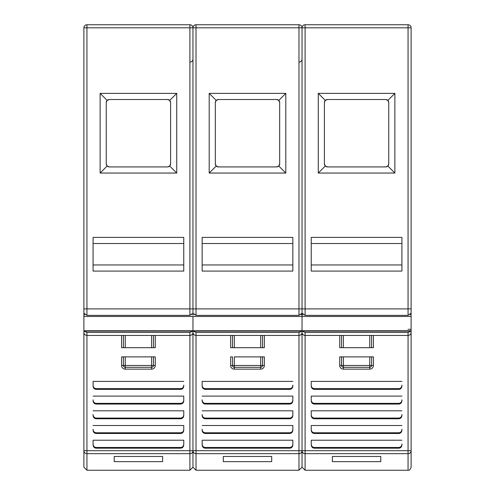 <?xml version="1.0" encoding="UTF-8"?>
<svg xmlns="http://www.w3.org/2000/svg" width="495" height="495" viewBox="0 0 495 495"><rect width="100%" height="100%" fill="white"/><g stroke="black" fill="none" stroke-linecap="round" stroke-linejoin="round"><path stroke-width="0.74" d="M302.037 59.066L302.037 57.674L302.037 59.066A3.063 3.063 0 0 1 298.974 62.129A3.063 3.063 0 0 0 302.037 59.066M302.037 310.192L302.037 313.118L298.974 315.365L196.026 315.365L192.963 313.118L192.963 27.813L192.963 313.118L189.901 315.365L86.947 315.365L83.884 313.118L83.884 27.813A3.063 3.063 0 0 1 86.947 24.75L189.901 24.75A3.063 3.063 0 0 1 192.963 27.813A3.063 3.063 0 0 1 196.026 24.75L298.974 24.75A3.063 3.063 0 0 1 302.037 27.813L302.037 310.192L302.037 27.813A3.063 3.063 0 0 1 305.099 24.75L408.053 24.75A3.063 3.063 0 0 1 411.116 27.813L411.116 313.118L408.053 315.365L305.099 315.365L302.037 313.118L302.037 309.344M83.884 309.097L83.884 332.374A3.063 3.063 87.2 0 0 86.947 335.437L86.947 450.704L192.963 450.704L192.963 331.124L192.963 467.187L192.963 332.374A3.063 3.063 87.2 0 0 196.026 335.437L196.026 450.704L302.037 450.704L302.037 332.374A3.063 3.063 92.2 0 0 305.099 335.437A3.063 3.063 0 0 1 302.037 332.374L302.037 331.124L302.037 332.374A3.063 3.063 0 0 1 298.974 335.437A3.063 3.063 -112.6 0 0 302.037 332.374L302.037 467.187L302.037 331.124L302.037 467.187L298.974 470.25L298.974 335.437L196.026 335.437A3.063 3.063 0 0 1 192.963 332.374L192.963 329.305L192.963 332.374A3.063 3.063 0 0 1 189.901 335.437A3.063 3.063 -112.6 0 0 192.963 332.386A3.063 3.063 -112.6 0 1 189.901 335.437L86.947 335.437A3.063 3.063 0 0 1 83.884 332.374L83.884 329.305M411.116 57.674L411.116 59.066M302.266 331.124L305.099 332.473L408.053 332.473L408.053 335.437L305.099 335.437L305.099 450.704L408.053 450.704L408.053 335.437A3.063 3.063 -108.7 0 0 411.116 332.374A3.063 3.063 0 0 1 408.053 335.437A3.063 3.063 -108.7 0 0 411.116 332.374L411.116 329.305L408.053 329.305M411.116 302.037L411.116 307.797M408.053 332.473L410.887 331.124M401.921 271.093L311.231 271.093L311.231 237.39L401.921 237.39L401.921 271.093M318.279 93.382L394.874 93.382L394.874 173.046L318.279 173.046L318.279 93.382L325.302 100.411L327.467 99.514L385.685 99.514L387.851 100.411L394.874 93.382M401.921 264.967L311.231 264.967M311.231 243.515L401.921 243.515M387.851 100.411L388.748 102.576L388.748 163.851L387.851 166.023A3.063 3.063 0 0 1 385.685 166.92L327.467 166.92A3.063 3.063 0 0 1 324.404 163.851L324.404 102.576A3.063 3.063 0 0 1 327.467 99.514M394.874 173.046L387.851 166.023L385.685 166.92M388.748 163.851A3.063 3.063 0 0 1 387.851 166.023M385.685 99.514A3.063 3.063 0 0 1 388.748 102.576M318.279 173.046L325.302 166.023L324.404 163.851M327.467 166.92L325.302 166.023M324.404 102.576L325.302 100.411M83.884 59.066L83.884 57.674M83.884 45.917L83.884 44.247M83.884 310.179L83.884 308.911L86.947 308.911L86.947 315.365M83.884 330.765L192.963 330.765L192.963 316.466L192.963 330.765L411.116 330.765L411.116 450.704A3.063 2.976 0 0 1 408.053 453.674L408.053 470.25C409.198 470.64 410.219 469.619 411.116 467.187L411.116 331.124L302.037 331.124L302.037 309.097L302.037 331.124L192.963 331.124L192.963 330.765L192.963 331.124L83.884 331.124L83.884 450.704L83.884 332.374A3.063 3.063 0 0 0 86.947 335.437L86.947 332.473L189.901 332.473L192.734 331.124M192.963 57.674L192.963 59.066L192.963 57.674M192.963 44.247L192.963 45.917L192.926 44.247M411.116 27.813L86.947 27.813L86.947 308.911L192.963 308.911L192.963 309.344M84.113 331.124L86.947 332.473M183.769 271.093L93.079 271.093L93.079 237.39L183.769 237.39L183.769 271.093M100.126 93.382L176.721 93.382L176.721 173.046L100.126 173.046L100.126 93.382L107.149 100.411L109.315 99.514L167.533 99.514L169.698 100.411L176.721 93.382M189.901 62.129A3.063 3.063 0 0 0 192.963 59.066A3.063 3.063 0 0 1 189.901 62.129M183.769 264.967L93.079 264.967M93.079 243.515L183.769 243.515M167.533 99.514A3.063 3.063 0 0 1 169.698 100.411L170.596 102.576L170.596 163.851L169.698 166.023A3.063 3.063 0 0 1 167.533 166.92L109.315 166.92A3.063 3.063 0 0 1 106.252 163.851L106.252 102.576A3.063 3.063 0 0 1 109.315 99.514M176.721 173.046L169.698 166.023L167.533 166.92M170.596 163.851A3.063 3.063 0 0 1 169.698 166.023M169.698 100.411A3.063 3.063 0 0 1 170.596 102.576M100.126 173.046L107.149 166.023L106.252 163.851M109.315 166.92L107.149 166.023M106.252 102.576L107.149 100.411M192.963 310.179L192.963 308.911L196.026 308.911L196.026 315.365M192.963 331.124L192.963 332.374A3.063 3.063 0 0 0 196.026 335.437L196.026 332.473L298.974 332.473L301.808 331.124M302 44.247L302.037 45.917M193.192 331.124L196.026 332.473M292.848 271.093L202.152 271.093L202.152 237.39L292.848 237.39L292.848 271.093M209.199 93.382L285.801 93.382L285.801 173.046L209.199 173.046L209.199 93.382L216.228 100.411L218.394 99.514L276.606 99.514L278.772 100.411L285.801 93.382M292.848 264.967L202.152 264.967M202.152 243.515L292.848 243.515M276.606 99.514A3.063 3.063 0 0 1 278.772 100.411L279.669 102.576L279.669 163.851L278.772 166.023A3.063 3.063 0 0 1 276.606 166.92L218.394 166.92A3.063 3.063 0 0 1 215.331 163.851L215.331 102.576A3.063 3.063 0 0 1 218.394 99.514M285.801 173.046L278.772 166.023L276.606 166.92M279.669 163.851A3.063 3.063 0 0 1 278.772 166.023M278.772 100.411A3.063 3.063 0 0 1 279.669 102.576M209.199 173.046L216.228 166.023L215.331 163.851M218.394 166.92L216.228 166.023M215.331 102.576L216.228 100.411M192.963 312.128L192.963 309.963L192.963 312.128M153.438 335.437L153.438 347.694L155.275 347.694L155.275 335.437M121.572 335.437L121.572 347.694L153.438 347.694M96.141 418.071L180.706 418.071L180.706 418.776C182.661 418.529 183.682 417.353 183.769 415.243L183.769 410.807L183.769 415.243C183.682 417.353 182.661 418.529 180.706 418.776L96.141 418.776C94.186 418.529 93.165 417.353 93.079 415.243L93.079 414.538C93.165 416.648 94.186 417.829 96.141 418.071L96.141 418.776M96.141 403.363L180.706 403.363L180.706 404.068C182.661 403.827 183.682 402.645 183.769 400.535L183.769 396.105L183.769 400.535C183.682 402.645 182.661 403.827 180.706 404.068L96.141 404.068C94.186 403.827 93.165 402.645 93.079 400.535L93.079 399.83C93.165 401.94 94.186 403.122 96.141 403.363L96.141 404.068M180.706 388.655L180.706 389.361L96.141 389.361C94.186 389.12 93.165 387.938 93.079 385.828C93.165 387.938 94.186 389.12 96.141 389.361L96.141 388.655L180.706 388.655C182.661 388.414 183.682 387.232 183.769 385.122L183.769 385.828C183.682 387.938 182.661 389.12 180.706 389.361C182.661 389.12 183.682 387.938 183.769 385.828L183.769 385.122M93.079 385.122L93.079 381.397L93.079 385.122C93.165 387.232 94.186 388.414 96.141 388.655M93.079 444.652L93.079 440.222L93.079 444.652C93.165 446.768 94.186 447.944 96.141 448.192L180.706 448.192C182.661 447.944 183.682 446.768 183.769 444.652C183.682 446.768 182.661 447.944 180.706 448.192L180.706 447.486C182.661 447.239 183.682 446.063 183.769 443.953L183.769 440.222L183.769 443.953M121.572 365.465L123.41 365.465A1.838 1.838 0 0 0 125.247 367.302A1.838 1.838 180 0 1 123.41 365.465L123.41 356.883L125.247 356.883L121.572 356.883L121.572 365.465A3.675 3.675 0 0 0 125.247 369.14L151.6 369.14A3.675 3.675 0 0 0 155.275 365.465L155.275 356.883L151.6 356.883L153.438 356.883L153.438 365.465A1.838 1.838 180 0 1 151.6 367.302A1.838 1.838 0 0 0 153.438 365.465L155.275 365.465M96.141 432.779L180.706 432.779L180.706 433.484C182.661 433.236 183.682 432.061 183.769 429.951L183.769 425.514L183.769 429.951C183.682 432.061 182.661 433.236 180.706 433.484L96.141 433.484C94.186 433.236 93.165 432.061 93.079 429.951L93.079 429.245C93.165 431.355 94.186 432.531 96.141 432.779L96.141 433.484M162.626 456.464L114.215 456.464L114.215 461.637L162.626 461.637L162.626 456.464M83.884 450.704L86.947 450.704L86.947 453.674A3.063 2.976 0 0 1 83.884 450.704L83.884 467.187L86.947 470.25L86.947 453.674L189.901 453.674L189.901 332.473M131.682 347.694L129.845 347.694M147.003 347.694L145.165 347.694M151.6 369.14L151.6 367.302L125.247 367.302L151.6 367.302L151.6 356.883L154.966 356.883M123.41 347.694L123.41 335.437M180.706 418.071C182.661 417.829 183.682 416.648 183.769 414.538M183.769 410.807L93.079 410.807M93.079 414.538L93.079 415.243M180.706 403.363C182.661 403.122 183.682 401.94 183.769 399.83M183.769 396.105L93.079 396.105M93.079 399.83L93.079 400.535M183.769 381.397L93.079 381.397M93.079 443.953C93.165 446.063 94.186 447.239 96.141 447.486L96.141 448.192M180.706 447.486L96.141 447.486M183.769 440.222L93.079 440.222M151.6 356.883L125.247 356.883L125.247 369.14M180.706 432.779C182.661 432.531 183.682 431.355 183.769 429.245M183.769 425.514L93.079 425.514M93.079 429.245L93.079 429.951M262.511 335.437L262.511 347.694L264.355 347.694L264.355 335.437M230.645 335.437L230.645 347.694L262.511 347.694M205.215 418.071L289.785 418.071L289.785 418.776C291.741 418.529 292.762 417.353 292.848 415.243L292.848 410.807L292.848 415.243C292.762 417.353 291.741 418.529 289.785 418.776L205.215 418.776C203.259 418.529 202.238 417.353 202.152 415.243L202.152 414.538C202.238 416.648 203.259 417.829 205.215 418.071L205.215 418.776M205.215 403.363L289.785 403.363L289.785 404.068C291.741 403.827 292.762 402.645 292.848 400.535L292.848 396.105L292.848 400.535C292.762 402.645 291.741 403.827 289.785 404.068L205.215 404.068C203.259 403.827 202.238 402.645 202.152 400.535L202.152 399.83C202.238 401.94 203.259 403.122 205.215 403.363L205.215 404.068M289.785 388.655L289.785 389.361L205.215 389.361C203.259 389.12 202.238 387.938 202.152 385.828C202.238 387.938 203.259 389.12 205.215 389.361L205.215 388.655L289.785 388.655C291.741 388.414 292.762 387.232 292.848 385.122L292.848 385.828C292.762 387.938 291.741 389.12 289.785 389.361C291.741 389.12 292.762 387.938 292.848 385.828L292.848 385.122M202.152 385.122L202.152 381.397L202.152 385.122C202.238 387.232 203.259 388.414 205.215 388.655M202.152 444.652L202.152 440.222L202.152 444.652C202.238 446.768 203.259 447.944 205.215 448.192L289.785 448.192C291.741 447.944 292.762 446.768 292.848 444.652C292.762 446.768 291.741 447.944 289.785 448.192L289.785 447.486C291.741 447.239 292.762 446.063 292.848 443.953L292.848 440.222L292.848 443.953M230.645 365.465L232.489 365.465A1.838 1.838 0 0 0 234.327 367.302A1.838 1.838 180 0 1 232.489 365.465L232.489 356.883L230.645 356.883L230.645 365.465A3.675 3.675 0 0 0 234.327 369.14L260.673 369.14A3.675 3.675 0 0 0 264.355 365.465L264.355 356.883L260.673 356.883L262.511 356.883L262.511 365.465A1.838 1.838 180 0 1 260.673 367.302A1.838 1.838 0 0 0 262.511 365.465L264.355 365.465M205.215 432.779L289.785 432.779L289.785 433.484C291.741 433.236 292.762 432.061 292.848 429.951L292.848 425.514L292.848 429.951C292.762 432.061 291.741 433.236 289.785 433.484L205.215 433.484C203.259 433.236 202.238 432.061 202.152 429.951L202.152 429.245C202.238 431.355 203.259 432.531 205.215 432.779L205.215 433.484M271.706 456.464L223.294 456.464L223.294 461.637L271.706 461.637L271.706 456.464M240.762 347.694L238.918 347.694M256.082 347.694L254.238 347.694M260.673 369.14L260.673 367.302L234.327 367.302L260.673 367.302L260.673 356.883L264.045 356.883M232.489 347.694L232.489 335.437M289.785 418.071C291.741 417.829 292.762 416.648 292.848 414.538M292.848 410.807L202.152 410.807M202.152 414.538L202.152 415.243M289.785 403.363C291.741 403.122 292.762 401.94 292.848 399.83M292.848 396.105L202.152 396.105M202.152 399.83L202.152 400.535M292.848 381.397L202.152 381.397M202.152 443.953C202.238 446.063 203.259 447.239 205.215 447.486L205.215 448.192M289.785 447.486L205.215 447.486M292.848 440.222L202.152 440.222M260.673 356.883L234.327 356.883L234.327 369.14M289.785 432.779C291.741 432.531 292.762 431.355 292.848 429.245M292.848 425.514L202.152 425.514M202.152 429.245L202.152 429.951M371.59 335.437L371.59 347.694L373.428 347.694L373.428 335.437M339.725 335.437L339.725 347.694L371.59 347.694M311.231 415.243C311.318 417.353 312.339 418.529 314.294 418.776L398.859 418.776C400.814 418.529 401.835 417.353 401.921 415.243L401.921 414.538C401.835 416.648 400.814 417.829 398.859 418.071L314.294 418.071C312.339 417.829 311.318 416.648 311.231 414.538L311.231 410.807L311.231 414.538M311.231 400.535C311.318 402.645 312.339 403.827 314.294 404.068L398.859 404.068C400.814 403.827 401.835 402.645 401.921 400.535L401.921 399.83C401.835 401.94 400.814 403.122 398.859 403.363L314.294 403.363C312.339 403.122 311.318 401.94 311.231 399.83L311.231 396.105L311.231 399.83M314.294 388.655L314.294 389.361C312.339 389.12 311.318 387.938 311.231 385.828C311.318 387.938 312.339 389.12 314.294 389.361L398.859 389.361C400.814 389.12 401.835 387.938 401.921 385.828L401.921 385.122C401.835 387.232 400.814 388.414 398.859 388.655L314.294 388.655C312.339 388.414 311.318 387.232 311.231 385.122L311.231 381.397L311.231 385.122M311.231 444.652L311.231 440.222L311.231 444.652C311.318 446.768 312.339 447.944 314.294 448.192L398.859 448.192C400.814 447.944 401.835 446.768 401.921 444.652L401.921 443.953C401.835 446.063 400.814 447.239 398.859 447.486L314.294 447.486C312.339 447.239 311.318 446.063 311.231 443.953M369.753 369.14L369.753 365.465L371.59 365.465A1.838 1.838 180 0 1 369.753 367.302L343.4 367.302A1.838 1.838 180 0 1 341.562 365.465A1.838 1.838 0 0 0 343.4 367.302L369.753 367.302A1.838 1.838 0 0 0 371.59 365.465L371.59 356.883L339.725 356.883L339.725 365.465A3.675 3.675 0 0 0 343.4 369.14L369.753 369.14A3.675 3.675 0 0 0 373.428 365.465L373.428 356.883L369.753 356.883L373.125 356.883M311.231 429.951C311.318 432.061 312.339 433.236 314.294 433.484L398.859 433.484C400.814 433.236 401.835 432.061 401.921 429.951L401.921 429.245C401.835 431.355 400.814 432.531 398.859 432.779L314.294 432.779C312.339 432.531 311.318 431.355 311.231 429.245L311.231 425.514L311.231 429.245M380.785 456.464L332.374 456.464L332.374 461.637L380.785 461.637L380.785 456.464M401.921 399.83L401.921 400.535C401.835 402.645 400.814 403.827 398.859 404.068L398.859 403.363M401.921 385.122L401.921 385.828C401.835 387.938 400.814 389.12 398.859 389.361L398.859 388.655M401.921 443.953L401.921 444.652C401.835 446.768 400.814 447.944 398.859 448.192L398.859 447.486M349.835 347.694L347.997 347.694M365.155 347.694L363.318 347.694M341.562 347.694L341.562 335.437M401.921 415.243L401.921 414.538M311.231 410.807L401.921 410.807M311.231 396.105L401.921 396.105M311.231 381.397L401.921 381.397M311.231 440.222L401.921 440.222M339.725 365.465L341.562 365.465L341.562 356.883L343.4 356.883L343.4 369.14M401.921 429.951L401.921 429.245M311.231 425.514L401.921 425.514M411.116 330.765L411.116 309.097M305.099 332.473L305.099 335.437A3.063 3.063 0 0 1 302.037 332.374A3.063 3.063 -112.6 0 1 298.974 335.437L298.974 332.473M196.026 24.75L196.026 308.911L305.099 308.911L305.099 315.365M305.099 24.75L305.099 308.911L411.116 308.911M408.053 315.365L408.053 24.75M408.053 40.145L408.053 47.588M189.901 315.365L189.901 24.75M86.947 24.75L86.947 27.813L83.884 27.813M189.901 40.126L189.901 47.588M298.974 315.365L298.974 24.75M302.037 308.911L302.037 27.813M298.974 40.126L298.974 47.588M83.884 314.733L84.806 314.733M192.041 314.733L193.879 314.733M411.116 316.466L83.884 316.466M192.963 450.704L196.026 450.704L196.026 453.674A3.063 2.976 0 0 1 192.963 450.704A3.063 2.976 180 0 1 189.901 453.674L189.901 470.25L192.963 467.187L196.026 470.25L196.026 453.674L298.974 453.674A3.063 2.976 180 0 0 302.037 450.704L305.099 450.704L305.099 470.25L302.037 467.187M151.6 347.694L151.6 335.437M154.966 365.465L151.291 365.465M125.557 365.465L121.875 365.465M125.247 335.437L125.247 347.694M123.41 365.465L153.438 365.465M260.673 347.694L260.673 335.437M264.045 365.465L260.37 365.465M234.63 365.465L230.955 365.465M234.327 335.437L234.327 347.694M232.489 365.465L262.511 365.465M369.753 347.694L369.753 335.437M411.116 450.704L408.053 450.704L408.053 453.674L305.099 453.674A3.063 2.976 180 0 1 302.037 450.704M373.125 365.465L369.443 365.465M343.709 365.465L340.034 365.465M343.4 335.437L343.4 347.694M398.859 418.776L398.859 418.071M314.294 418.071L314.294 418.776M314.294 403.363L314.294 404.068M314.294 447.486L314.294 448.192M371.59 365.465L373.428 365.465M341.562 365.465L369.753 365.465L369.753 356.883M398.859 433.484L398.859 432.779M314.294 432.779L314.294 433.484M301.121 314.733L302.959 314.733M410.194 314.733L411.116 314.733M192.963 27.813L192.963 308.911M189.901 470.25L86.947 470.25M298.974 470.25L196.026 470.25M408.053 470.25L305.099 470.25"/></g></svg>
